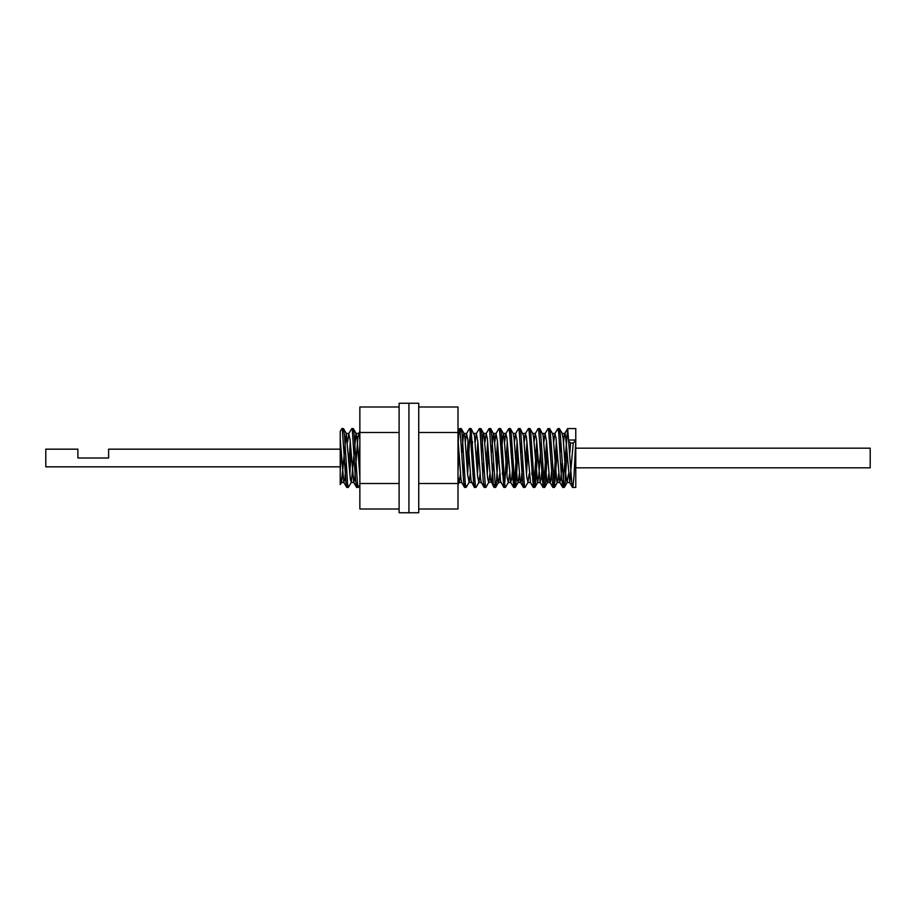<?xml version="1.0" encoding="UTF-8"?>
<svg xmlns="http://www.w3.org/2000/svg" width="916" height="916" viewBox="0 0 916 916"><rect width="100%" height="100%" fill="white"/><g stroke="black" fill="none" stroke-linecap="round" stroke-linejoin="round"><path stroke-width="1.37" d="M340.225 471.156L340.328 477.66L341.508 482.389L340.225 484.587L340.225 439.337L340.225 449.172L108.615 449.172L108.615 458L77.894 458L77.894 449.172L45.8 449.172L45.8 466.828L340.225 466.828L340.225 471.156L341.233 452.664M340.225 449.172L340.225 466.828M575.775 467.813L575.775 448.187L870.2 448.187L870.2 467.813L575.775 467.813L575.775 487.438L575.775 428.562L575.775 440.024L569.111 440.024M566.97 452.664L565.069 483.282L564.016 487.163L560.317 434.367L559.458 428.677L558.6 431.665M557.146 452.664L554.409 487.438L550.287 432.203L549.508 428.562L548.787 431.665M547.333 452.664L545.547 482.228L544.482 487.369L540.795 435.581L539.833 428.677L538.963 431.665M537.52 452.664L535.516 484.266L534.99 487.197L534.463 486.808L530.765 433.199L530.02 428.677L529.15 431.665M527.708 452.664L526.494 474.442M520.208 428.677L523.563 435.65L526.723 476.95L527.971 482.389L525.108 487.323L524.433 485.72L520.746 431.276L520.059 428.562L519.338 431.665M517.895 452.664L515.994 483.339L514.929 487.152L511.243 434.299L510.395 428.677L509.525 431.665M508.082 452.664L506.869 474.454M500.571 428.677L503.491 433.726L504.018 436.279L507.189 477.831L508.346 482.389L505.437 487.392L504.911 486.316L501.212 432.157L500.434 428.562L499.712 431.665M498.27 452.664L496.461 482.297L495.407 487.358L491.72 435.512L490.758 428.677L489.9 431.665M488.446 452.664L487.243 474.454M481.53 452.664L482.904 436.153L483.43 433.68L483.957 433.966L487.655 478.633L488.72 482.389L485.858 487.323L485.388 486.785L481.69 433.142L480.946 428.677L480.087 431.665M478.633 452.664L477.431 474.442M471.133 428.677L474.454 435.421L477.625 476.583L478.908 482.389L476.045 487.323L475.358 485.686L470.996 428.562L469.553 440.207L467.607 474.442M461.32 428.677L464.183 433.611L464.95 437.756L467.584 474.167L469.084 482.389L466.084 487.438L465.328 484.072L462.168 434.241L461.32 428.677L460.45 431.665M459.008 452.664L458 471.156M359.862 484.587L358.202 487.404L357.675 486.224L353.988 431.997L353.221 428.562L352.5 431.665M351.046 452.664L349.843 474.442M341.508 482.389L346.237 433.463L350.359 479.515L351.32 482.389L348.309 487.438L347.645 484.827L344.485 435.295L343.546 428.677L342.687 431.665M346.145 463.336L344.794 479.675L343.74 482.102L340.225 439.337L340.225 431.413L341.817 428.677L342.344 429.432L346.03 483.362L346.866 487.438L347.588 484.335M349.03 463.336L350.244 441.558M359.862 439.337L359.049 433.909L357.996 436.302L354.824 477.854L353.771 482.503L350.072 439.669L348.767 433.611L351.767 428.562L352.362 430.657L355.534 479.847L356.542 487.323L357.4 484.335M358.854 463.336L359.862 444.832M458 444.832L458.962 432.02L460.015 429.066L463.714 482.446L464.492 487.312L465.362 484.335M466.805 463.336L468.019 441.558M474.305 487.323L470.996 480.614L467.824 439.474L466.542 433.611L469.404 428.677L470.045 430.062L473.744 484.438L474.454 487.438L475.175 484.335M476.618 463.336L477.831 441.558M484.117 487.323L481.266 482.389L480.499 478.301L477.866 441.901L476.354 433.611L479.354 428.562L480.076 431.585L483.236 481.312L484.117 487.312L484.988 484.335M486.43 463.336L487.644 441.546M493.942 487.323L490.529 480.018L487.369 438.569L486.167 433.611L489.041 428.654L489.568 429.512L493.266 483.534L494.079 487.438L494.8 484.335M496.254 463.336L497.457 441.558M503.754 487.323L500.571 481.312L497.399 440.848L495.98 433.611L498.842 428.677L499.598 430.783L503.823 487.415L504.876 481.827L507.269 441.546M512.983 463.336L511.655 479.537L510.601 482.148L506.903 437.733L505.792 433.611L508.804 428.562L509.628 432.547L513.704 487.438L514.907 479.263L517.093 441.558M522.796 463.336L521.158 481.427L520.631 482.514L520.105 480.831L516.933 439.852L515.605 433.611L518.467 428.677L519.12 430.096L522.818 484.495L523.528 487.438L524.25 484.335M525.692 463.336L526.906 441.558M527.799 482.537L530.501 482.537L526.437 436.955L525.429 433.611L528.429 428.562L529.15 431.631L533.341 487.438L534.429 480.556L536.719 441.546M542.432 463.336L541.23 478.507L540.142 482.389L536.478 438.924L535.242 433.611L538.116 428.654L538.654 429.535L543.154 487.438L544.459 477.786L546.531 441.558M552.245 463.336L550.734 480.763L550.207 482.514L549.669 481.484L546.509 441.26L545.054 433.611L548.054 428.562L548.673 430.818L552.898 487.415L553.951 481.759L556.344 441.546M562.058 463.336L560.764 479.263L559.71 482.251L556.012 438.054L554.867 433.611L557.878 428.562L558.703 432.604L561.336 475.805L562.779 487.438L567.691 428.562L571.893 484.541L572.42 487.266L572.947 486.682L574.011 476.217L575.775 440.344L573.244 443.023L569.763 482.537L565.515 435.638L564.989 433.554L564.462 434.241L563.5 442.073M351.32 482.389L356.049 433.463L357.229 440.081L359.862 476.663M458 476.663L459.271 482.389L460.45 473.927M461.904 452.664L463.359 435.535L463.897 433.531L466.713 433.463M469.084 482.389L470.263 473.927M471.717 452.664L472.519 441.546M478.908 482.389L480.087 473.927M488.72 482.389L489.9 473.927M491.342 452.664L493.449 433.463M490.758 428.677L493.987 434.894L497.686 480.282L498.212 482.434L498.739 481.805L499.712 473.927M501.155 452.664L503.262 433.463M508.346 482.389L509.525 473.927M510.968 452.664L511.781 441.558M510.395 428.677L513.258 433.611L514.059 438.077L517.219 479.652L518.284 482.114L519.338 473.927M520.78 452.664L521.593 441.546M527.971 482.389L529.15 473.927M530.604 452.664L531.406 441.558M530.02 428.677L532.883 433.611L533.593 437.275L537.612 482.537L538.871 475.026L541.219 441.558M539.833 428.677L543.096 435.1L546.795 480.522L547.321 482.48L547.848 481.656L548.787 473.927M550.23 452.664L551.031 441.546M549.646 428.677L552.6 433.818L553.127 436.554L556.825 481.656L557.352 482.48L557.878 480.522L558.6 473.927M560.042 452.664L560.844 441.558M564.851 433.463L562.149 433.463L563.168 438.421L565.802 475.015L567.061 482.537L568.412 473.927M569.855 452.664L570.542 443.023L573.244 443.023M569.225 441.627L570.542 443.023M554.867 433.611L553.688 442.073M545.054 433.611L543.875 442.073M535.242 433.611L534.062 442.073M532.62 463.336L531.807 474.442M525.429 433.611L524.25 442.073M515.605 433.611L514.437 442.085M505.792 433.611L504.613 442.073M503.17 463.336L502.369 474.442M495.98 433.611L494.8 442.073M493.358 463.336L491.594 481.942L488.549 482.537M486.167 433.611L484.988 442.073M483.545 463.336L482.743 474.442M476.354 433.611L475.175 442.073M473.732 463.336L472.919 474.454M466.542 433.611L465.362 442.073M463.92 463.336L463.107 474.442M464.492 487.323L461.63 482.389L460.966 479.068L458 439.337M348.767 433.611L347.588 442.085M399.113 407.002L359.862 407.002L359.862 508.998L399.113 508.998M359.862 432.501L399.113 432.501M359.862 483.499L399.113 483.499M408.925 458L408.925 512.754L399.113 512.754L399.113 403.246L408.925 403.246L408.925 512.754L418.738 512.754L418.738 403.246L408.925 403.246L408.925 458M418.738 483.499L458 483.499L458 508.998L418.738 508.998M458 483.499L458 432.501L418.738 432.501M458 432.501L458 407.002L418.738 407.002M346.866 487.438L348.309 487.438M356.679 487.438L358.133 487.438M464.641 487.438L466.084 487.438M474.454 487.438L475.896 487.438M484.266 487.438L485.709 487.438M494.079 487.438L495.533 487.438M503.892 487.438L505.346 487.438M513.704 487.438L515.158 487.438M523.528 487.438L524.971 487.438M533.341 487.438L534.784 487.438M543.154 487.438L544.596 487.438M552.966 487.438L554.409 487.438M562.779 487.438L564.222 487.438M572.592 487.438L575.775 487.438M341.954 428.562L343.408 428.562M351.767 428.562L353.221 428.562M459.729 428.562L461.183 428.562M469.542 428.562L470.996 428.562M479.354 428.562L480.808 428.562M489.167 428.562L490.621 428.562M498.991 428.562L500.434 428.562M508.804 428.562L510.246 428.562M518.616 428.562L520.059 428.562M528.429 428.562L529.872 428.562M538.242 428.562L539.696 428.562M548.054 428.562L549.508 428.562M557.878 428.562L559.321 428.562M567.691 428.562L575.775 428.562M564.37 487.323L567.233 482.389M559.458 428.677L562.321 433.611M554.558 487.323L557.42 482.389M544.745 487.323L547.608 482.389M534.921 487.323L537.784 482.389M515.296 487.323L518.158 482.389M495.671 487.323L498.533 482.389M480.946 428.677L483.808 433.611M458 484.587L459.271 482.389M353.358 428.677L356.221 433.611M343.546 428.677L346.408 433.611M346.717 487.323L343.866 482.389M356.542 487.323L353.679 482.389M359.862 431.413L358.58 433.611M459.592 428.677L458 431.413M513.567 487.323L510.704 482.389M523.38 487.323L520.517 482.389M533.192 487.323L530.33 482.389M543.005 487.323L540.142 482.389M552.817 487.323L549.966 482.389M562.642 487.323L559.779 482.389M567.542 428.677L564.68 433.611M572.454 487.323L569.592 482.389M341.336 482.537L344.038 482.537M351.149 482.537L353.851 482.537M459.099 482.537L461.721 482.537M468.912 482.537L471.534 482.537M478.736 482.537L481.347 482.537M498.361 482.537L500.972 482.537M508.174 482.537L510.876 482.537M517.987 482.537L520.689 482.537M537.612 482.537L540.314 482.537M547.436 482.537L550.127 482.537M557.249 482.537L559.951 482.537M567.061 482.537L569.763 482.537M346.328 433.463L348.939 433.463M356.141 433.463L358.751 433.463M473.916 433.463L476.526 433.463M483.637 433.463L486.339 433.463M493.541 433.463L496.151 433.463M503.353 433.463L505.964 433.463M513.166 433.463L515.777 433.463M522.979 433.463L525.601 433.463M532.791 433.463L535.413 433.463M542.615 433.463L545.226 433.463M552.428 433.463L555.039 433.463"/></g></svg>
